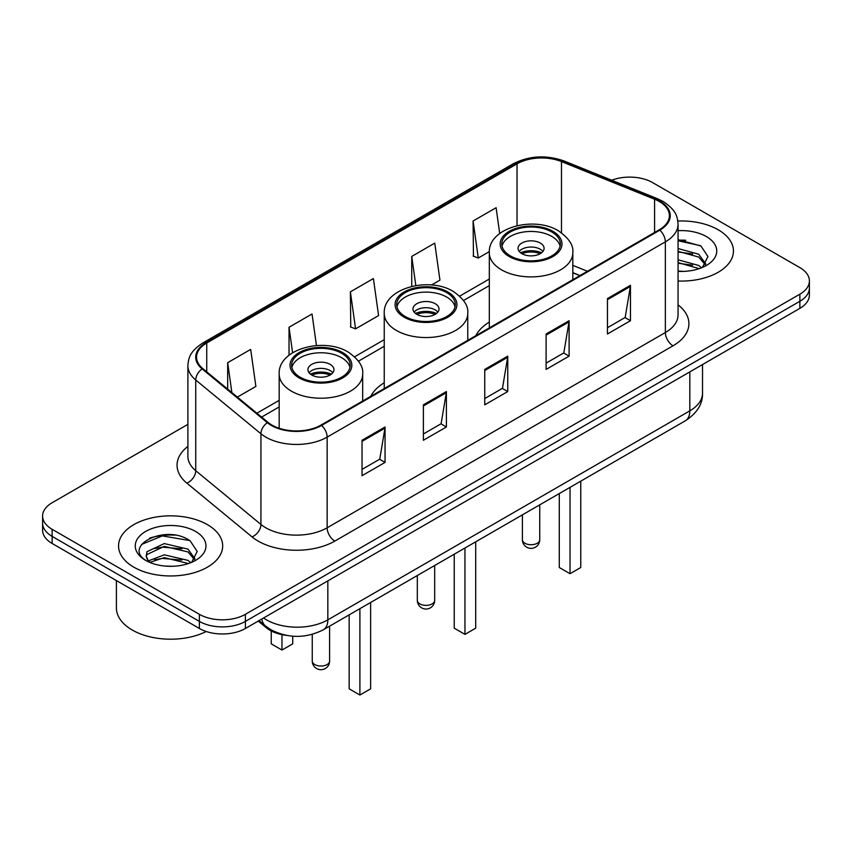 <?xml version="1.0" encoding="UTF-8"?>
<svg xmlns="http://www.w3.org/2000/svg" width="852" height="852" viewBox="0 0 852 852"><rect width="100%" height="100%" fill="white"/><g stroke="black" fill="none" stroke-linecap="round" stroke-linejoin="round"><path stroke-width="1.28" d="M384.241 382.74A57.478 33.185 0 0 0 370.769 396.34M489.314 322.077A57.478 33.185 0 0 0 475.842 335.677M579.829 275.643L572.821 272.81M286.496 635.379A32.536 18.787 180 0 1 266.303 627.743L258.22 621.076M174.958 535.152A43.388 25.049 0 0 0 149.569 538.176M685.722 240.264A43.388 25.049 0 0 0 678.064 240.211M187.898 424.349L52.132 502.733A32.536 18.787 0 0 0 42.6 516.014L42.6 530.189A32.536 18.787 0 0 0 52.132 543.47L199.379 628.478A32.536 18.787 0 0 0 245.397 628.478L799.868 308.36A32.536 18.787 0 0 0 809.4 295.08L809.4 287.987A32.536 18.787 0 0 1 799.868 301.278A32.536 18.787 0 0 0 809.4 287.987L809.4 280.904A32.536 18.787 0 0 0 799.868 267.624L652.621 182.605A32.536 18.787 0 0 0 611.693 180.219M42.6 516.014A32.536 18.787 0 0 0 52.132 529.305L199.379 614.313A32.536 18.787 0 0 0 245.397 614.313L245.397 621.396L799.868 301.278L245.397 621.396A32.536 18.787 0 0 1 199.379 621.396A32.536 18.787 0 0 0 245.397 621.396L245.397 628.478M52.132 529.305L52.132 536.387L199.379 621.396L52.132 536.387A32.536 18.787 0 0 1 42.6 523.107A32.536 18.787 0 0 0 52.132 536.387L52.132 543.47M718.193 229.763A52.057 30.054 0 0 0 677.841 221.03A52.057 30.054 0 0 1 718.193 229.763A52.057 30.054 0 0 1 733.444 251.02A52.057 30.054 0 0 0 718.193 229.763M207.43 524.651A52.057 30.054 0 0 0 150.697 518.133A52.057 30.054 0 0 0 118.556 545.908A52.057 30.054 0 0 0 133.807 567.155A52.057 30.054 0 0 0 190.539 573.673A52.057 30.054 0 0 0 222.681 545.908A52.057 30.054 0 0 0 207.43 524.651A52.057 30.054 0 0 0 150.697 518.133A52.057 30.054 0 0 0 118.556 545.908A52.057 30.054 0 0 0 133.807 567.155A52.057 30.054 0 0 0 190.539 573.673A52.057 30.054 0 0 0 222.681 545.908A52.057 30.054 0 0 0 207.43 524.651M659.214 201.466A34.708 20.033 180 0 1 669.384 215.641A34.708 20.033 180 0 1 659.214 229.806L321.012 425.073A34.708 20.033 180 0 1 268.039 422.4L202.851 368.639A34.708 20.033 180 0 1 196.567 357.148A34.708 20.033 180 0 1 206.738 342.983L517.036 163.829A34.708 20.033 180 0 1 561.479 161.592L654.581 199.23A34.708 20.033 180 0 1 659.214 201.466M659.831 201.115A35.571 20.544 0 0 0 655.082 198.814L561.979 161.177A35.571 20.544 0 0 0 516.418 163.477L206.12 342.632A35.571 20.544 0 0 0 202.137 368.927L267.326 422.677A35.571 20.544 0 0 0 321.619 425.425L659.831 230.157A35.571 20.544 0 0 0 659.831 201.115M362.036 440.26L362.036 475.682L385.051 462.402L385.051 426.98L362.036 440.26M362.036 469.399L379.758 459.164L384.955 428.151A8.68 5.005 -120 0 0 385.051 426.98M379.609 459.26L385.051 462.402M423.391 404.838L423.391 440.26L446.395 426.98L446.395 391.558L423.391 404.838M423.391 433.977L441.112 423.742L446.31 392.729A8.68 5.005 -120 0 0 446.395 391.558M440.953 423.838L446.395 426.98M607.455 298.573L607.455 333.995L630.459 320.714L630.459 285.292L607.455 298.573M607.455 327.711L625.176 317.476L630.363 286.464A8.68 5.005 -120 0 0 630.459 285.292M625.017 317.572L630.459 320.714M546.1 333.995L546.1 369.417L569.104 356.136L569.104 320.714L546.1 333.995M546.1 363.133L563.822 352.898L569.008 321.886A8.68 5.005 -120 0 0 569.104 320.714M563.662 352.994L569.104 356.136M484.745 369.417L484.745 404.838L507.749 391.558L507.749 356.136L484.745 369.417M484.745 398.555L502.467 388.32L507.664 357.308A8.68 5.005 -120 0 0 507.749 356.136M502.307 388.416L507.749 391.558M678.064 281.011A52.057 30.054 0 0 0 733.444 251.02A52.057 30.054 0 0 1 678.064 281.011M245.397 614.313L799.868 294.185A32.536 18.787 0 0 0 809.4 280.904M237.367 397.107L255.877 386.414L250.68 349.405L227.676 362.686L227.676 389.119M431.538 284.994L439.941 280.148L434.744 243.139L411.74 256.42L411.74 286.389M499.709 233.491L496.098 207.718L473.084 220.998L473.456 256.207M316.465 345.571L312.034 313.983L289.03 327.264L289.03 355.241M350.385 291.842L355.572 328.851L378.586 315.57L373.389 278.561L350.385 291.842L350.758 327.051M355.572 328.851L350.385 326.912M411.74 256.42L415.829 285.569M473.084 220.998L478.281 258.007L489.346 251.628M478.281 258.007L473.084 256.069M289.03 327.264L292.598 352.728M227.676 362.686L231.872 392.57M678.064 271.042L683.719 271.394M678.064 259.796L698.715 265.473L701.59 267.773M678.064 262.608L699.236 268.646M678.064 248.55L698.715 254.226L705.765 263.96M678.064 251.361L698.715 257.038L705.211 264.684M678.064 271.341A35.369 20.416 0 0 0 706.393 265.451A35.369 20.416 0 0 0 706.393 236.579A35.369 20.416 0 0 0 678.064 230.69M702.421 267.432L707.959 256.548L700.951 245.994L678.064 239.657M678.064 240.754L700.472 245.674M678.064 252L692.644 253.939M678.064 263.247L692.644 265.185M551.776 231.978A29.287 16.902 0 0 0 519.858 228.315A29.287 16.902 0 0 0 501.785 243.928A29.287 16.902 0 0 0 510.359 255.888A29.287 16.902 0 0 0 542.277 259.551A29.287 16.902 0 0 0 560.35 243.928A29.287 16.902 0 0 0 551.776 231.978M560.094 246.143A29.287 16.902 0 0 0 551.776 236.409A29.287 16.902 0 0 0 521.658 232.351A29.287 16.902 0 0 0 502.03 246.143M559.285 493.553L559.285 567.517L570.031 573.716L580.766 567.517L580.766 481.156M570.031 573.716L570.031 487.355M540.274 243.044A13.014 7.519 0 0 0 526.089 241.414A13.014 7.519 0 0 0 518.048 248.358A13.014 7.519 0 0 0 521.861 253.672A13.014 7.519 0 0 0 536.046 255.302A13.014 7.519 0 0 0 544.087 248.358A13.014 7.519 0 0 0 540.274 243.044M542.926 251.457A13.014 7.519 0 0 0 540.274 249.242A13.014 7.519 0 0 0 519.209 251.457M520.551 252.788A17.349 10.022 180 0 1 540.818 252.469L540.818 253.332M521.978 253.736A15.187 8.765 180 0 1 539.252 253.374L540.818 252.469M538.996 254.322L539.252 253.374M116.394 580.574L116.394 607.891A54.23 31.311 0 0 0 132.273 630.033A54.23 31.311 0 0 0 206.227 631.502M164.692 566.037L172.956 566.282M148.482 560.85L164.276 554.822L187.951 560.36L190.827 562.661M149.931 562.363L164.276 557.634L188.473 563.534M148.727 561.937L146.193 556.005A24.516 14.154 0 0 0 150.154 562.554M146.193 556.005L146.938 551.713L164.276 543.576L187.951 549.114L195.001 558.848M146.256 556.345L146.938 554.524L164.276 546.388L187.951 551.926L194.448 559.572M191.657 562.32L197.195 551.436L190.188 540.882C165.384 523.043 121.282 546.547 146.746 560.957L146.874 561.031M195.619 531.467A35.369 20.416 0 0 0 145.607 531.467A35.369 20.416 0 0 0 145.607 560.339A35.369 20.416 0 0 0 195.619 560.339A35.369 20.416 0 0 0 195.619 531.467M141.581 544.428L162.338 535.897L189.708 540.551M154.553 548.56L162.338 547.144L181.881 548.826M154.553 559.807L162.338 558.401L181.881 560.073M446.704 292.641A29.287 16.902 0 0 0 414.796 288.977A29.287 16.902 0 0 0 396.712 304.59A29.287 16.902 0 0 0 405.296 316.55A29.287 16.902 0 0 0 437.204 320.214A29.287 16.902 0 0 0 455.287 304.59A29.287 16.902 0 0 0 446.704 292.641M455.032 306.805A29.287 16.902 0 0 0 446.704 297.06A29.287 16.902 0 0 0 416.596 293.013A29.287 16.902 0 0 0 396.968 306.805M454.222 554.215L454.222 628.18L464.958 634.378L475.693 628.18L475.693 541.819M464.958 634.378L464.958 548.017M435.202 303.706A13.014 7.519 0 0 0 421.016 302.077A13.014 7.519 0 0 0 412.986 309.02A13.014 7.519 0 0 0 416.798 314.335A13.014 7.519 0 0 0 430.984 315.964A13.014 7.519 0 0 0 439.014 309.02A13.014 7.519 0 0 0 435.202 303.706M437.853 312.12A13.014 7.519 0 0 0 435.202 309.904A13.014 7.519 0 0 0 414.147 312.12M415.488 313.451A17.349 10.022 180 0 1 435.755 313.131L435.755 313.994M416.905 314.399A15.187 8.765 180 0 1 434.19 314.037L435.755 313.131M433.934 314.974L434.19 314.037M341.641 353.292A29.287 16.902 0 0 0 309.723 349.629A29.287 16.902 0 0 0 291.65 365.252A29.287 16.902 0 0 0 300.223 377.212A29.287 16.902 0 0 0 332.142 380.876A29.287 16.902 0 0 0 350.215 365.252A29.287 16.902 0 0 0 341.641 353.292M349.97 367.468A29.287 16.902 0 0 0 341.641 357.723A29.287 16.902 0 0 0 311.523 353.665A29.287 16.902 0 0 0 291.906 367.468M349.16 614.878L349.16 688.831L359.895 695.03L370.631 688.831L370.631 602.481M359.895 695.03L359.895 608.679M271.234 630.949L271.234 643.846L281.969 650.044L292.715 643.846L292.715 636.188M281.969 650.044L281.969 634.644M330.139 364.368A13.014 7.519 0 0 0 315.954 362.739A13.014 7.519 0 0 0 307.913 369.683A13.014 7.519 0 0 0 311.725 374.997A13.014 7.519 0 0 0 325.911 376.627A13.014 7.519 0 0 0 333.952 369.683A13.014 7.519 0 0 0 330.139 364.368M332.791 372.782A13.014 7.519 0 0 0 330.139 370.567A13.014 7.519 0 0 0 309.074 372.782M310.416 374.113A17.349 10.022 180 0 1 330.683 373.794L330.683 374.656M311.843 375.061A15.187 8.765 180 0 1 329.117 374.699L330.683 373.794M328.861 375.636L329.117 374.699M266.303 626.625L266.303 627.743M263.566 617.988A43.388 25.049 0 0 0 266.484 619.851A43.388 25.049 0 0 0 327.839 619.851L689.822 410.856A43.388 25.049 0 0 0 702.527 393.145C702.847 403.912 697.106 413.124 685.327 420.792L323.345 629.777A21.694 12.524 60 0 0 327.839 619.851L327.839 580.883M689.822 371.898L689.822 410.856A21.694 12.524 60 0 1 685.327 420.792M261.809 618.999A21.694 14.505 129.5 0 0 265.59 626.06L258.997 620.629M799.868 308.36L799.868 294.185M199.379 628.478L199.379 614.313M678.064 304.888A54.23 31.311 180 0 1 673.027 345.816L334.815 541.084A10.842 6.262 60 0 1 327.147 527.793L665.359 332.536A43.388 25.049 0 0 0 678.064 314.825L678.064 224.14A43.388 25.049 180 0 1 665.359 241.851A10.842 6.262 -120 0 0 659.831 230.157M334.815 541.084A54.23 31.311 180 0 1 258.124 541.084A54.23 31.311 180 0 1 252.043 536.898L186.854 483.148A54.23 31.311 180 0 1 187.898 446.405M265.792 527.793A43.388 25.049 0 0 0 327.147 527.793L327.147 437.119A43.388 25.049 180 0 1 260.936 433.774L195.736 380.013A43.388 25.049 180 0 1 187.898 365.657L187.898 456.331A43.388 25.049 0 0 0 195.736 470.698L260.936 524.449A43.388 25.049 0 0 0 265.792 527.793M678.064 224.14C677.361 216.685 676.669 210.487 663.112 201.466L657.403 198.697A10.842 5.08 112 0 0 655.082 198.814M657.403 198.697L564.301 161.06C546.334 154.702 529.284 155.628 513.149 163.829A10.842 6.262 60 0 1 516.418 163.477M206.12 342.632A10.842 6.262 -120 0 0 202.851 342.973C189.698 351.599 188.494 358.096 187.898 365.657M202.137 368.927A10.842 7.253 129.5 0 0 195.736 380.013L195.736 470.698A10.842 7.253 -50.5 0 1 186.854 483.148M564.301 161.06A10.842 5.08 112 0 0 561.979 161.177M267.326 422.677A10.842 7.253 129.5 0 0 260.936 433.774L260.936 524.449A10.842 7.253 -50.5 0 1 252.043 536.898M321.619 425.425A10.842 6.262 60 0 1 327.147 437.119L665.359 241.851L665.359 332.536A10.842 6.262 60 0 0 673.027 345.816M206.738 342.983L206.738 371.855M654.581 199.23L654.581 232.479M561.479 161.592L561.479 232.798M587.422 271.255L572.821 265.355M517.036 163.829L517.036 225.673M489.314 279.019L459.686 296.123M384.241 339.682L354.613 356.786M279.179 400.344L256.899 413.209M484.745 370.535L507.664 357.308M546.1 335.113L569.008 321.886M607.455 299.691L630.363 286.464M423.391 405.957L446.31 392.729M362.036 441.379L384.955 428.151M509.208 256.548A30.906 17.849 0 0 0 552.927 256.548A30.906 17.849 0 0 0 552.927 231.318A30.906 17.849 0 0 0 509.208 231.318A30.906 17.849 0 0 0 509.208 256.548M572.821 279.69L572.821 252.788A41.759 24.112 180 0 1 547.048 275.058A41.759 24.112 180 0 1 501.54 269.839A41.759 24.112 180 0 1 489.314 252.788L489.314 327.903M524.928 543.256A8.68 5.005 180 0 1 522.393 539.71A8.68 8.68 0 0 0 535.407 547.218A8.68 8.68 0 0 0 539.742 539.71A8.68 5.005 180 0 1 537.207 543.256A8.68 5.005 180 0 1 524.928 543.256M404.146 317.21A30.906 17.849 0 0 0 447.854 317.21A30.906 17.849 0 0 0 447.854 291.97A30.906 17.849 0 0 0 404.146 291.97A30.906 17.849 0 0 0 404.146 317.21M467.759 340.353L467.759 313.451A41.759 24.112 180 0 1 441.975 335.72A41.759 24.112 180 0 1 396.478 330.491A41.759 24.112 180 0 1 384.241 313.451L384.241 388.565M419.866 603.908A8.68 5.005 180 0 1 417.32 600.372A8.68 8.68 0 0 0 430.335 607.881A8.68 8.68 0 0 0 434.68 600.372A8.68 5.005 180 0 1 432.134 603.908A8.68 5.005 180 0 1 419.866 603.908M299.073 377.873A30.906 17.849 0 0 0 342.792 377.873A30.906 17.849 0 0 0 342.792 352.632A30.906 17.849 0 0 0 299.073 352.632A30.906 17.849 0 0 0 299.073 377.873M362.686 401.004L362.686 374.113A41.759 24.112 180 0 1 336.913 396.382A41.759 24.112 180 0 1 291.405 391.153A41.759 24.112 180 0 1 279.179 374.113L279.179 428.279M314.793 664.571A8.68 5.005 180 0 1 312.258 661.024A8.68 8.68 0 0 0 325.272 668.543A8.68 8.68 0 0 0 329.607 661.024A8.68 5.005 180 0 1 327.072 664.571A8.68 5.005 180 0 1 314.793 664.571M323.345 629.777C305.889 638.553 288.434 638.553 270.979 629.777L265.59 626.06M702.527 393.145L702.527 364.56M513.149 163.829L202.851 342.973M489.314 285.622L463.52 300.511M384.241 346.285L358.458 361.173M279.179 406.947L261.607 417.086M579.988 275.547L572.821 272.651M572.821 252.788C573.737 245.44 568.912 238.102 558.348 230.775C533.725 215.545 487.866 227.761 489.314 252.788M539.742 504.842L539.742 539.71M522.393 514.864L522.393 539.71M467.759 313.451C468.675 306.102 463.85 298.764 453.275 291.437C428.662 276.208 382.793 288.423 384.241 313.451M434.68 565.504L434.68 600.372M417.32 575.515L417.32 600.372M362.686 374.113C363.602 366.754 358.777 359.416 348.212 352.1C323.6 336.859 277.731 349.086 279.179 374.113M329.607 626.156L329.607 661.024M312.258 634.357L312.258 661.024"/></g></svg>
